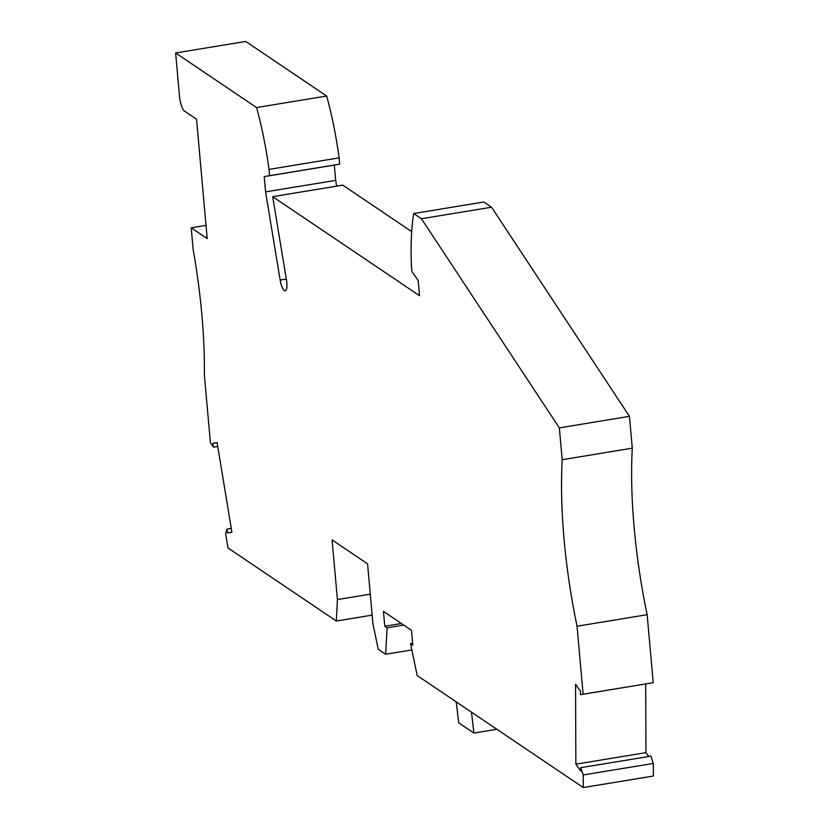 <?xml version="1.0" encoding="UTF-8"?>
<svg xmlns="http://www.w3.org/2000/svg" width="829" height="829" viewBox="0 0 829 829"><rect width="100%" height="100%" fill="white"/><g stroke="black" fill="none" stroke-linecap="round" stroke-linejoin="round"><path stroke-width="1.24" d="M577.046 626.216L647.148 614.693L653.221 682.681L580.497 694.671L583.119 694.205L577.046 626.216A215.55 60.393 80.7 0 1 562.186 459.712L559.347 427.878L421.443 218.742L413.702 213.519A136.516 38.248 -99.3 0 0 411.422 265.446L411.982 271.715L418.179 280.44L419.536 295.704L272.679 196.67L286.523 280.378A10.062 2.819 80.7 0 1 285.383 290.792A10.062 2.819 80.7 0 1 285.3 290.803A11.492 3.223 80.7 0 1 285.197 290.824A11.492 3.223 80.7 0 1 280.161 280.047L265.581 191.882L335.683 180.359L334.315 165.095L339.652 164.152L269.56 175.675L269 169.406A136.516 38.248 80.7 0 0 256.555 107.552L326.657 96.029L245.726 41.45L175.624 52.973L179.468 95.988A12.932 3.627 -99.3 0 0 184.618 111.2L196.556 119.252L207.198 238.576L191.23 227.809L193.209 250.006A215.55 60.393 80.7 0 1 204.359 374.884L210.421 442.873L213.467 447.163L212.835 443.297L217.074 442.551L231.902 532.218L227.664 532.974L227.022 529.109L225.633 533.824L227.975 547.948L336.325 621.025L372.159 615.128M401.412 623.501L384.77 626.237L387.112 627.822L403.754 625.087M412.666 643.231L410.49 643.584L412.832 645.159L411.505 630.32L383.444 611.387L384.77 626.237M387.112 627.822L385.62 654.257L378.2 649.252L372.905 623.522L367.579 563.855L332.087 539.917L337.413 599.585L336.325 621.025M335.683 180.359L336.636 186.152M385.62 654.257L411.826 649.946M339.652 164.152L339.092 157.883L269 169.406M231.27 528.415L227.022 529.109M647.148 614.693A215.55 60.393 80.7 0 1 632.289 448.188L629.449 416.345L491.545 207.219L483.804 201.996L413.702 213.519M645.698 683.946L645.957 752.649L648.692 756.494M580.497 694.671L580.487 691.231L575.554 684.298L575.854 764.172L580.787 771.105L580.777 767.664L650.869 756.141L653.325 763.436L653.376 776.027L583.274 787.55L417.205 675.562L410.49 643.584M326.657 96.029A136.516 38.248 80.7 0 1 339.092 157.883M411.681 231.612L342.781 185.147L272.679 196.67M583.274 787.55L583.233 774.96L653.325 763.436M580.777 767.664L583.233 774.96M265.581 191.882L264.223 176.618L269.56 175.675M256.555 107.552L175.624 52.973M645.957 752.649L575.854 764.172M337.413 599.585L370.283 594.175M562.186 459.712L632.289 448.188M217.084 442.603L212.835 443.297M421.443 218.742L491.545 207.219M559.347 427.878L629.449 416.345M264.223 176.618L334.315 165.095M217.716 446.468L213.467 447.163M496.872 729.282L473.898 733.064L458.727 722.826L456.199 701.862M471.494 712.173L473.898 733.064M653.221 682.681L583.119 694.205M191.23 227.809L206.027 225.374M286.306 279.031L280.161 280.047"/></g></svg>

